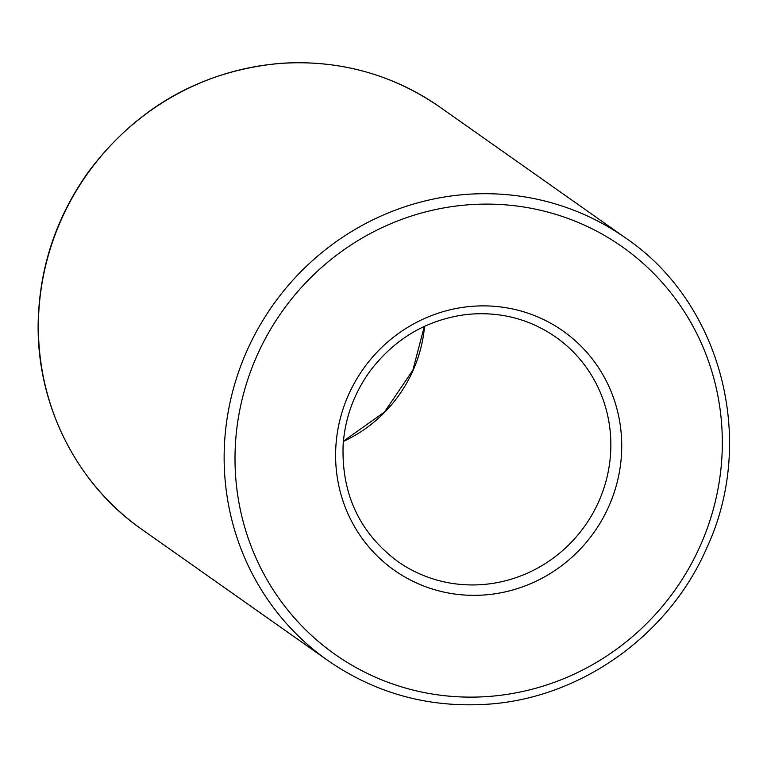<?xml version="1.0" encoding="UTF-8"?>
<svg xmlns="http://www.w3.org/2000/svg" width="767" height="767" viewBox="0 0 767 767"><rect width="100%" height="100%" fill="white"/><g stroke="black" fill="none" stroke-linecap="round" stroke-linejoin="round"><path stroke-width="1.15" d="M343.386 441.428A137.226 132.557 125.2 0 0 413.087 370.432A137.226 132.557 125.2 0 0 424.554 326.301M598.826 501.369A137.226 132.557 125.2 0 0 555.807 337.096C529.326 318.823 499.739 311.277 467.026 314.441C427.267 319.455 394.928 338.362 370.01 371.161C354.047 393.337 345.083 417.862 343.127 444.755C341.373 494.015 359.55 532.902 397.67 561.415A137.226 132.557 125.2 0 0 598.826 501.369M439.903 107.083L625.651 238.019A258.45 249.649 125.2 0 0 272.697 305.419A258.45 249.649 125.2 0 0 327.825 660.492L142.077 529.556A258.45 249.649 125.2 0 1 86.949 174.473A258.45 249.649 125.2 0 1 439.903 107.083C392.004 73.996 338.611 59.443 279.715 63.393C201.385 71.005 137.897 106.786 89.25 170.734C57.621 214.712 40.661 263.464 38.35 317.001C34.707 400.69 74.984 483.028 142.077 529.556M608.902 506.21A146.382 141.396 125.2 0 0 464.84 307.088A146.382 141.396 125.2 0 0 362.264 538.568A146.382 141.396 125.2 0 0 608.902 506.21M700.472 545.289A249.304 240.809 125.2 0 0 455.119 206.17A249.304 240.809 125.2 0 0 280.415 600.408A249.304 240.809 125.2 0 0 700.472 545.289M424.314 326.406L412.857 370.193L384.449 412.071L343.415 441.159M625.651 238.019C721.009 302.543 757.163 439.405 706.906 547.628C669.236 635.018 581.022 698.018 488.013 704.183C429.117 708.133 375.725 693.569 327.825 660.492"/></g></svg>
